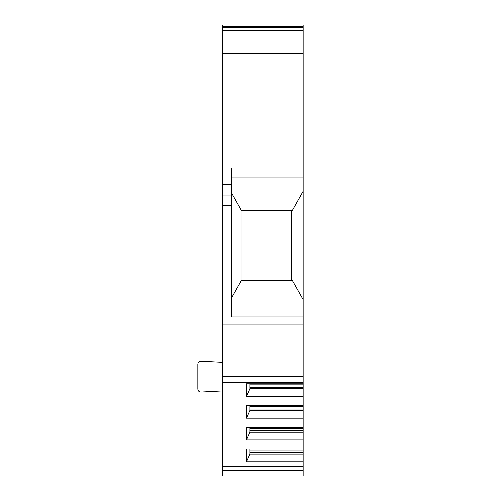 <?xml version="1.0" encoding="UTF-8"?>
<svg xmlns="http://www.w3.org/2000/svg" width="501" height="501" viewBox="0 0 501 501"><rect width="100%" height="100%" fill="white"/><g stroke="black" fill="none" stroke-linecap="round" stroke-linejoin="round"><path stroke-width="0.75" d="M303.155 53.212L303.155 30.655L222.682 30.655L222.682 53.212L303.155 53.212L303.155 177.893L231.625 177.893M303.155 26.421L222.682 26.421L222.682 25.05L303.155 25.05L303.155 30.655M303.155 466.669L222.682 466.669L222.682 475.95L303.155 475.95L303.155 177.893M222.682 53.212L222.682 184.637L231.625 184.637L231.625 167.954L303.155 167.954M231.625 193.004L241.557 210.677L292.227 210.677L303.155 191.238M231.625 297.844L241.557 280.222L292.227 280.222L303.155 299.604M291.732 210.677L291.732 280.222M303.155 316.983L231.625 316.983L231.625 205.36L222.682 205.36L222.682 184.637M303.155 324.974L222.682 324.974L222.682 205.36M231.625 184.637L231.625 205.36M222.682 466.669L222.682 324.974M222.682 26.421L222.682 30.655M197.845 364.127L197.845 389.064C198.058 390.962 199.104 391.957 200.982 392.039L200.982 361.152C199.104 361.24 198.058 362.229 197.845 364.127M197.845 388.519L197.845 364.672M222.682 376.595L303.155 376.595M222.682 470.182L303.155 470.182M222.682 382.363L303.155 382.363M303.155 396.416L246.53 396.416L246.53 383.772L303.155 383.772M303.155 405.553L246.53 405.553L246.53 418.191L250.005 410.469L250.005 405.553M303.155 418.191L246.53 418.191M303.155 427.328L246.53 427.328L246.53 439.972L250.005 432.244L250.005 427.328M303.155 439.972L246.53 439.972M303.155 449.109L246.53 449.109L246.53 461.747L250.005 454.025L250.005 449.109M303.155 461.747L246.53 461.747M246.53 396.416L250.005 388.688L250.005 383.772M303.155 387.286L250.005 387.286M303.155 388.688L250.005 388.688M303.155 409.06L250.005 409.06M303.155 410.469L250.005 410.469M303.155 430.841L250.005 430.841M303.155 432.244L250.005 432.244M303.155 452.616L250.005 452.616M303.155 454.025L250.005 454.025M242.052 280.222L242.052 210.677M231.625 195.941L222.682 195.941M303.155 384.824L250.005 384.824M303.155 406.605L250.005 406.605M303.155 428.38L250.005 428.38M303.155 450.161L250.005 450.161M222.682 390.905L200.982 392.039C199.104 391.957 198.058 390.962 197.845 389.064M222.682 362.292L200.982 361.152M222.682 27.499L303.155 27.499"/></g></svg>
